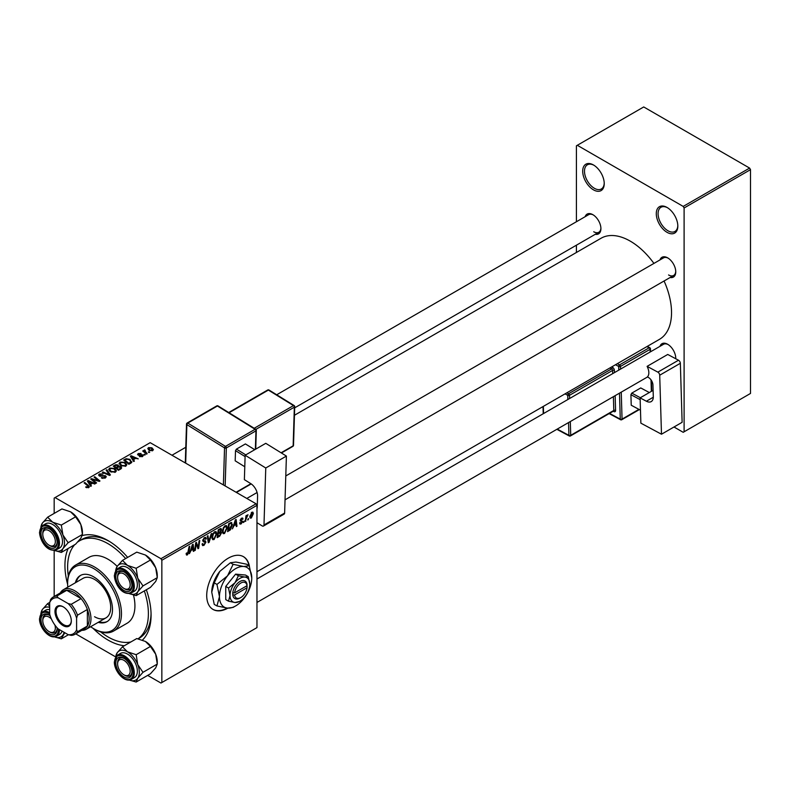 <?xml version="1.0" encoding="UTF-8"?>
<svg xmlns="http://www.w3.org/2000/svg" width="790" height="790" viewBox="0 0 790 790"><rect width="100%" height="100%" fill="white"/><g stroke="black" fill="none" stroke-linecap="round" stroke-linejoin="round"><path stroke-width="1.19" d="M593.468 189.847A15.227 8.789 60 0 1 582.694 171.193A15.227 8.789 60 0 1 593.468 164.972L593.468 164.972A15.227 8.789 60 0 1 604.231 183.626A15.227 8.789 60 0 1 593.468 189.847M593.922 165.248A13.963 8.058 -120 0 0 587.385 164.804A13.963 8.058 -120 0 0 585.242 175.992A13.963 8.058 -120 0 0 594.366 188.287A13.963 8.058 -120 0 0 601.348 188.978A13.963 8.058 -120 0 0 604.222 183.092M667.046 232.329A15.227 8.789 60 0 1 656.283 213.675A15.227 8.789 60 0 1 667.046 207.454L667.046 207.454A15.227 8.789 60 0 1 677.82 226.108A15.227 8.789 60 0 1 667.046 232.329M667.511 207.731A13.963 8.058 -120 0 0 660.963 207.286A13.963 8.058 -120 0 0 658.83 218.475A13.963 8.058 -120 0 0 667.945 230.769A13.963 8.058 -120 0 0 674.927 231.46A13.963 8.058 -120 0 0 677.81 225.575M249.413 566.193A30.454 17.587 120 0 0 243.478 556.683A30.454 17.587 120 0 0 228.251 558.194A30.454 17.587 120 0 0 208.353 585.035A30.454 17.587 120 0 0 213.024 609.436A30.454 17.587 120 0 0 227.866 608.152M248.978 565.61A30.454 17.587 120 0 0 243.3 556.585M659.986 259.91A11.425 6.596 60 0 1 667.678 257.866L667.678 257.866A11.425 6.596 60 0 1 675.756 271.859A11.425 6.596 60 0 1 670.137 277.497M668.143 258.152A10.152 5.866 -120 0 0 663.501 257.886L285.782 475.955M585.143 216.707A11.425 6.596 60 0 1 592.836 214.663L592.836 214.663A11.425 6.596 60 0 1 600.913 228.646A11.425 6.596 60 0 1 595.295 234.284M593.3 214.939A10.152 5.866 -120 0 0 588.659 214.673L276.707 394.773M659.986 346.326A11.425 6.596 60 0 1 667.678 344.282L667.678 344.282A11.425 6.596 60 0 1 675.756 358.265A11.425 6.596 60 0 1 675.746 358.749M668.143 344.568A10.152 5.866 -120 0 0 663.501 344.302L256.967 579.001M124.287 645.756A60.909 35.165 60 0 1 108.013 640.048A60.909 35.165 60 0 1 93.003 628.267M67.634 584.333A60.909 35.165 60 0 1 68.138 548.487M82.259 535.581A60.909 35.165 60 0 1 108.013 540.577L108.013 540.577A60.909 35.165 60 0 1 127.654 557.394M109.376 541.397A57.107 32.973 -120 0 0 82.15 539.303L79.454 540.854A57.107 32.973 -120 0 0 77.726 541.98M256.967 571.723L659.443 339.354A58.371 33.703 -120 0 0 664.074 280.993M653.923 263.406A58.371 33.703 -120 0 0 630.262 241.138A58.371 33.703 -120 0 0 601.072 238.244L294.453 415.264M256.069 503.793L256.967 505.353L161.851 560.268L160.953 558.708L256.069 503.793L150.189 442.667L54.174 498.095L54.174 513.411M54.174 550.423L54.174 596.49M161.851 560.268L161.851 682.53L160.953 683.044L147.691 675.391M150.436 646.457L155.689 654.209A16.748 9.668 60 0 1 157.269 661.961L157.269 664.074L142.99 672.32L137.737 664.568L136.156 654.703L150.436 646.457L145.429 641.45L136.759 638.557L122.48 646.803L117.226 652.728L115.636 656.885L75.741 633.856M233.889 526.021L232.408 528.856L235.331 519.919L236.121 519.455L236.98 526.209L236.328 526.594L236.121 524.728L233.425 525.755M220.696 528.48L221.565 529.626L220.696 531.897L221.486 532.904L219.679 536.203L217.161 537.654L218.218 529.794L221.161 528.55M220.232 531.63L221.121 531.966M186.164 554.165L187.447 554.906L186.213 553.356L186.875 552.882L187.487 554.037L189.096 546.601L189.758 546.226L188.978 551.993L187.447 554.906L186.509 555.054M186.331 553.267L187.487 554.037M195.979 545.465L195.308 550.274L194.646 550.66L195.713 542.779L196.404 542.384L198.201 547.5L199.08 540.844L199.742 540.459L198.675 548.329L197.984 548.724L196.177 543.629L195.979 545.465L195.397 545.13M202.072 544.043L204.057 544.468L205.331 542.523L203.455 541.733L202.724 540.567L204.482 537.635L205.775 537.437L206.309 538.671L205.657 539.284L204.452 538.494L203.376 540.153L205.983 542.068L204.008 545.337L202.586 545.594L202.062 544.014L202.724 543.54L203.02 544.646L202.072 544.103M205.163 541.98L202.744 540.943M205.657 539.116L203.81 538.118M202.813 539.827L203.613 540.656M204.738 540.765L205.548 540.893M211.848 533.467L209.113 542.305L208.274 542.789L207.316 536.084L207.977 535.709L208.797 541.446L211.147 533.872L211.848 533.467M216.835 533.724L214.09 539.521L212.747 539.679L211.937 537.625L212.796 533.921L214.663 531.749L216.065 531.611L216.835 533.724L216.114 533.309M256.967 505.353L256.967 627.615L161.851 682.53M253.383 513.579L251.339 518.013L250.292 518.131L249.788 516.808L251.852 512.256L252.869 512.147L253.383 513.579L252.593 513.125M190.894 550.837L189.422 553.671L192.335 544.735L193.135 544.27L193.994 551.035L193.343 551.41L193.125 549.554L190.43 550.571M227.273 527.7L224.538 533.497L223.185 533.645L222.375 531.601L223.244 527.898L225.101 525.725L226.513 525.587L227.273 527.7L226.552 527.286M231.026 522.486L232.408 524.57L230.473 529.804L227.599 531.63L228.666 523.76L231.747 522.565M241.148 523.898L240.002 524.086L239.587 522.921L240.249 522.447L241.177 523.227L242.036 521.913L240.16 520.511L241.533 518.22L242.649 518.033L243.014 518.961L242.362 519.435L241.503 518.892L240.812 520.018L242.688 521.479L241.148 523.898L239.587 523M240.249 522.447L241.177 523.227M242.362 519.435L241.009 518.605M240.219 520.018L241.414 520.561M244.15 521.035L243.34 522.536L244.15 521.035M248.554 518.497L247.754 519.998L248.554 518.497M246.213 518.773L245.226 521.449L245.996 515.732L246.658 515.347L246.49 516.542L247.991 514.675L246.213 518.773L245.631 518.438M144.787 450.586L147.177 453.727L146.515 454.102L142.723 451.021L143.385 450.636L144.165 451.278L144.807 449.915L145.261 450.478L144.55 450.991L144.55 452.502M144.165 452.186L144.195 450.073L144.195 452.216M145.291 454.813L143.879 454.596L145.291 454.813M130.755 463.207L128.889 464.283L123.674 460.037L126.124 458.723L129.994 459.355L131.614 462.535L130.755 463.207M131.91 461.765L131.614 462.535M119.122 463.671L120.031 462.051L124.998 462.407L126.835 464.727L125.906 466.1L121.038 465.774L119.093 463.394M108.674 469.704L109.593 468.075L114.56 468.44L116.397 470.761L115.468 472.124L110.6 471.798L108.655 469.428M105.386 477.95L101.317 477.841L104.695 477.496L104.922 476.153L99.313 475.935L98.582 474.978L99.412 473.961L103.065 473.951L100.123 474.395L99.935 475.531L105.514 475.738L106.285 476.785L105.386 477.95M105.327 477.98L104.922 476.153M100.123 474.395L99.935 476.192M88.124 487.786L87.799 485.89L84.105 482.878L84.767 482.502L88.599 485.603L88.816 487.509L85.636 487.084L88.431 486.65L88.431 487.697M89.398 486.739L88.816 487.509M160.953 558.708L55.063 497.582M91.423 485.919L90.712 486.324L87.344 481.011L88.144 480.547L95.284 483.678L94.632 484.063L92.707 483.194L90.475 484.477L91.423 485.919M96.597 482.927L95.936 483.302L90.731 479.056L91.413 478.661L98.543 480.705L94.089 477.121L94.751 476.735L99.975 480.982L99.283 481.377L92.153 479.352L96.597 482.927M110.403 474.958L109.573 475.432L102.325 472.361L102.986 471.986L109.198 474.622L106.166 470.149L106.867 469.744L110.403 474.958M120.969 468.855L118.451 470.307L113.237 466.07L115.814 464.698L118.105 465.024L118.767 466.406L120.821 466.683L121.68 467.878L120.969 468.855M118.895 466.001L118.767 466.9M134.409 461.093L133.698 461.498L130.34 456.195L131.14 455.731L138.28 458.862L135.702 458.368L133.471 459.662L134.409 461.093M138.102 455.089L138.171 453.549L141.045 453.49L138.714 453.894L139.089 454.833L142.743 454.852L142.526 456.502L139.415 456.511L141.983 456.156L142.141 455.257L138.102 455.089L137.549 454.349M141.983 456.758L142.141 455.257M138.714 453.894L138.655 455.317M142.743 456.363L142.743 454.852L143.267 455.593M149.695 452.265L148.283 452.048L149.695 452.265M152.717 450.616L149.34 450.468L147.769 448.582L148.5 447.594L151.927 447.812L153.408 449.609L152.717 450.616M749.601 168.082L750.5 169.643L684.101 207.977L683.202 206.417L749.601 168.082L643.722 106.956L576.414 145.804L576.414 221.743M576.414 245.186L576.414 252.474M684.101 207.977L684.101 431.784L683.202 432.308L674.008 426.995M684.101 431.784L750.5 393.45L750.5 169.643M683.202 206.417L577.312 145.291M668.577 274.959A10.152 5.866 -120 0 0 673.653 275.463A10.152 5.866 -120 0 0 675.736 271.316M593.734 231.756A10.152 5.866 -120 0 0 598.81 232.26A10.152 5.866 -120 0 0 600.904 228.103M675.628 358.69A10.152 5.866 -120 0 0 675.736 357.732M146.338 589.755A60.909 35.165 60 0 1 151.078 615.183A60.909 35.165 60 0 1 142.447 640.068M138.161 638.843L139.257 638.211A57.107 32.973 -120 0 0 151.058 613.593M212.846 609.327A30.454 17.587 120 0 0 227.224 608.093M88.144 482.275L88.144 480.547M90.475 485.949L90.475 484.477M89.102 482.275L90.099 483.845L91.887 482.818L88.342 481.228L89.102 483.786M90.099 485.356L90.099 483.845M88.342 482.581L88.342 481.228M91.887 483.668L91.887 482.818M86.209 487.489L86.209 486.66M86.693 487.707L86.693 487.015M84.767 483.421L84.767 482.502M88.599 487.628L88.599 485.603M91.413 479.619L91.413 478.661M94.751 477.664L94.751 476.735M92.153 480.221L92.153 479.352M101.89 478.128L101.89 477.417M102.088 478.217L102.088 477.535M102.986 478.454L102.986 477.861M104.695 478.266L104.695 477.496M99.412 475.985L99.412 473.961M100.735 476.321L100.735 475.718M105.514 477.871L105.514 475.738M102.986 472.647L102.986 471.986M109.198 475.274L109.198 474.622M106.867 471.205L106.867 469.744M109.593 471.107L109.593 468.075M114.56 469.28L114.56 468.44M109.672 469.685L111.281 471.442L114.787 471.67L115.409 470.712L113.839 468.776L110.304 468.51L109.672 471.176L109.672 469.685M111.281 472.134L111.281 471.442M114.787 472.42L114.787 471.67M115.814 465.429L115.814 464.698M118.105 467.216L118.105 465.024M120.821 468.944L120.821 466.683M114.501 466.179L116.13 467.502L117.996 466.13L117.473 465.409L115.626 465.537L114.501 466.179L114.501 467.097M116.13 468.421L116.13 467.502M117.996 466.1L117.996 467.275L117.473 465.409M116.742 467.996L118.5 469.428L120.337 468.332L120.149 467.048L118.125 467.196L116.742 467.996L116.742 468.914M118.5 470.277L118.5 469.428M120.337 469.221L120.149 467.048M120.031 465.073L120.031 462.051M124.998 463.246L124.998 462.407M120.1 465.132L120.1 463.463L121.719 465.409L125.225 465.646L125.857 464.678L124.277 462.743L120.752 462.486L120.12 465.142M121.719 466.11L121.719 465.409M125.225 466.386L125.225 465.646M131.14 457.45L131.14 455.731M133.471 461.133L133.471 459.662M132.098 457.45L133.095 459.029L134.873 458.003L131.338 456.413L132.098 458.97M133.095 460.54L133.095 459.029M131.338 457.766L131.338 456.413M134.873 458.852L134.873 458.003M126.124 459.484L126.124 458.723M129.994 460.175L129.994 459.355M124.948 460.155L128.948 463.404L130.923 461.637L129.303 459.711L126.825 459.188L124.948 460.155L124.948 461.074M128.948 464.253L128.948 463.404M129.787 463.769L129.787 462.92M139.909 456.738L139.909 456.037M138.171 455.129L138.171 453.549M139.089 455.376L139.089 454.833M141.588 455.099L141.588 454.556M144.54 455.119L144.54 454.211M148.945 452.571L148.945 451.663M143.385 451.554L143.385 450.636M144.807 450.577L144.807 449.915M148.5 449.865L148.5 447.594M151.927 448.671L151.927 447.812M152.154 450.863L151.275 448.187L149.043 447.94L148.629 449.984M149.043 447.94L149.922 450.043L152.154 450.29L152.529 449.698L152.529 450.715M149.922 450.744L149.922 450.043M249.798 517.124L251.339 518.013M251.585 512.433L252.375 512.888L250.44 516.354L251.348 517.351L252.721 513.954L251.329 512.641M249.838 516.008L250.44 516.354M249.788 516.828L251.348 517.351M211.987 538.306L214.09 539.521M213.31 534.188L212.589 537.289L213.152 538.731L214.139 538.642L216.184 534.02L214.643 532.608L213.31 534.188L212.816 533.892M211.967 536.924L212.589 537.289M214.001 532.243L215.621 532.529L214.475 531.868M208.125 541.733L209.113 542.305M208.017 541.002L208.797 541.446M202.072 544.221L204.008 545.337M204.492 537.625L206.309 538.671M204.353 537.704L206.309 538.839M202.744 540.202L205.983 542.068M194.735 549.949L195.308 550.274M197.332 546.996L198.201 547.5M197.599 547.707L198.675 548.329M195.644 543.313L196.177 543.629M188.415 551.657L188.978 551.993M193.244 550.6L193.994 551.035M192.395 549.129L193.125 549.554M192.128 547.134L191.259 549.791L193.036 548.754L192.642 545.347L192.128 547.134L191.644 546.858M218.939 535.778L219.679 536.203M220.045 528.747L221.565 529.626M219.827 531.956L221.486 532.904M218.761 530.327L218.425 532.776L220.548 531.255L220.914 530.031L218.188 530.001M217.862 532.45L218.425 532.776M219.146 529.261L220.914 530.031M218.297 533.704L217.941 536.361L219.808 535.245L220.825 533.26L217.734 533.378M217.378 536.025L217.941 536.361M218.948 532.48L220.825 533.26M222.425 532.272L224.538 533.497M223.758 528.155L223.027 531.255L223.59 532.697L224.587 532.618L226.621 527.996L226.068 526.495L223.254 527.868M222.405 530.9L223.027 531.255M224.439 526.209L225.081 526.584M236.24 525.775L236.98 526.209M235.381 524.313L236.121 524.728M235.114 522.308L234.245 524.965L236.022 523.938L235.637 520.531L235.114 522.308L234.63 522.032M228.725 530.13L229.456 530.554M231.697 524.155L232.408 524.57M229.841 529.438L230.473 529.804M229.199 524.303L228.389 530.327L231.756 524.896L230.966 523.395L228.636 523.977M227.816 530.001L228.389 530.327M230.127 522.911L231.312 523.464L230.246 522.852M241.631 518.161L243.014 518.961M240.298 519.721L240.812 520.018M240.209 520.047L242.688 521.479M243.429 521.835L244.001 522.16M247.833 519.297L248.406 519.623M245.315 520.748L245.888 521.074M245.927 516.216L246.49 516.542M247.063 515.268L247.734 515.653M98.207 622.342A26.653 15.385 -120 0 0 106.976 621.681A26.653 15.385 -120 0 0 111.064 600.331A26.653 15.385 -120 0 0 93.655 576.838A26.653 15.385 -120 0 0 80.323 575.525A26.653 15.385 -120 0 0 75.366 582.783M80.787 575.278A26.653 15.385 -120 0 0 76.265 582.26M90.643 626.717A36.804 21.251 -120 0 0 93.655 628.652A36.804 21.251 -120 0 0 119.675 613.623A36.804 21.251 -120 0 0 93.655 568.553A36.804 21.251 -120 0 0 67.634 583.573A36.804 21.251 -120 0 0 67.802 587.148M94.553 629.166L93.655 628.652L94.553 629.166A38.068 21.982 60 0 0 113.582 631.052L127.042 623.28A38.068 21.982 -120 0 0 133.5 595.048M67.634 583.573L67.634 582.546A38.068 21.982 60 0 1 75.514 565.117A38.068 21.982 60 0 1 94.553 567.003A38.068 21.982 60 0 1 119.418 600.548A38.068 21.982 60 0 1 113.582 631.052M117.177 566.381A38.068 21.982 -120 0 0 108.013 559.231A38.068 21.982 -120 0 0 88.974 557.345L75.514 565.117M100.597 631.862A57.107 32.973 -120 0 0 108.013 636.938A57.107 32.973 -120 0 0 130.903 641.944M138.043 638.824A57.107 32.973 -120 0 0 144.333 590.91M125.65 558.56A57.107 32.973 -120 0 0 108.013 543.688A57.107 32.973 -120 0 0 79.454 540.854M60.267 592.964A22.841 13.193 60 0 1 63.388 589.696L83.128 578.3A22.841 13.193 60 0 1 94.553 579.435A22.841 13.193 60 0 1 109.474 599.561A22.841 13.193 60 0 1 105.969 617.869A22.841 13.193 60 0 1 94.553 616.733M74.744 544.675A57.107 32.973 -120 0 0 68.315 575.959M99.106 621.829A26.653 15.385 -120 0 0 107.42 621.404M124.79 675.332L123.892 674.808A8.888 5.125 -120 0 0 130.172 671.184A8.888 5.125 -120 0 0 123.892 660.302A8.888 5.125 -120 0 0 117.611 663.936A8.888 5.125 -120 0 0 123.892 674.808L124.79 675.332A10.152 5.866 60 0 0 129.866 675.835A10.152 5.866 -120 0 0 131.96 671.678A10.152 5.866 60 0 1 129.866 675.835A10.152 5.866 -120 0 1 124.326 675.045M117.611 662.899A10.152 5.866 60 0 1 119.715 658.248A10.152 5.866 60 0 1 124.356 658.514A10.152 5.866 -120 0 0 119.715 658.248A10.152 5.866 -120 0 0 117.611 662.899L117.611 663.936M115.775 570.281A16.748 9.668 60 0 1 117.226 566.312A16.748 9.668 60 0 1 127.486 565.393A16.748 9.668 -120 0 1 137.737 578.152A16.748 9.668 60 0 1 139.326 585.904A16.748 9.668 60 0 1 137.737 591.829L142.99 585.904L137.737 578.152L136.156 568.287L127.486 565.393L122.48 560.387L117.226 566.312L115.636 570.469M131.969 585.805A11.425 6.596 60 0 1 123.892 590.466A11.425 6.596 60 0 1 115.814 576.483A11.425 6.596 60 0 1 123.892 571.822A11.425 6.596 60 0 1 131.969 585.805M124.326 588.629A10.152 5.866 -120 0 0 129.866 589.419A10.152 5.866 -120 0 0 131.96 585.262A10.152 5.866 60 0 1 129.866 589.419A10.152 5.866 60 0 1 124.79 588.915L123.892 588.392A8.888 5.125 -120 0 0 130.172 584.768A8.888 5.125 -120 0 0 123.892 573.886A8.888 5.125 -120 0 0 117.611 577.52A8.888 5.125 -120 0 0 123.892 588.392L124.79 588.915M137.351 584.768A13.963 8.058 -120 0 0 131.258 570.726A13.963 8.058 -120 0 0 120.505 566.983L117.453 568.741A13.963 8.058 60 0 1 128.207 572.483A13.963 8.058 60 0 1 134.3 586.526A13.963 8.058 60 0 1 131.407 592.925L134.458 591.157A13.963 8.058 -120 0 0 137.351 584.768M122.48 560.387L136.759 552.141L145.429 555.034L150.436 560.041L155.689 567.793L157.269 577.658L142.99 585.904M150.436 560.041L136.156 568.287M145.429 555.034A16.748 9.668 60 0 1 155.689 567.793A16.748 9.668 60 0 1 157.269 575.545L157.269 577.658L155.689 581.47L150.436 587.385L136.156 595.64L137.737 591.829A16.748 9.668 60 0 1 129.244 593.606M129.204 593.616L136.156 595.64M124.356 572.098A10.152 5.866 -120 0 0 119.715 571.832A10.152 5.866 -120 0 0 117.611 576.483A10.152 5.866 60 0 1 119.715 571.832A10.152 5.866 60 0 1 124.356 572.098M145.429 641.45A16.748 9.668 60 0 1 155.689 654.209L157.269 664.074L155.689 667.886L150.436 673.801L136.156 682.047L137.737 678.245L142.99 672.32M115.814 662.899A11.425 6.596 60 0 1 123.892 658.228A11.425 6.596 60 0 1 131.969 672.221A11.425 6.596 60 0 1 123.892 676.882A11.425 6.596 60 0 1 115.814 662.899M131.407 679.341L134.458 677.573A13.963 8.058 -120 0 0 137.351 671.184A13.963 8.058 -120 0 0 131.258 657.132A13.963 8.058 -120 0 0 120.505 653.399L117.453 655.157A13.963 8.058 60 0 1 128.207 658.899A13.963 8.058 60 0 1 134.3 672.942A13.963 8.058 60 0 1 131.407 679.341C124.573 683.291 114.106 671.026 114.333 661.862L117.453 655.157M136.156 654.703L127.486 651.809L122.48 646.803M129.204 680.032L136.156 682.047M115.775 656.697A16.748 9.668 60 0 1 117.226 652.728A16.748 9.668 60 0 1 127.486 651.809A16.748 9.668 60 0 1 137.737 664.568A16.748 9.668 60 0 1 137.737 678.245A16.748 9.668 60 0 1 129.244 680.022M51.399 618.975A8.888 5.125 -120 0 0 49.059 617.099A8.888 5.125 -120 0 0 42.779 620.723A8.888 5.125 -120 0 0 49.059 631.605A8.888 5.125 -120 0 0 54.885 625.009M49.948 632.119L49.059 631.605L49.948 632.119A10.152 5.866 60 0 0 55.033 632.622A10.152 5.866 -120 0 0 57.117 628.475A10.152 5.866 60 0 1 55.033 632.622L55.033 632.622A10.152 5.866 -120 0 1 49.493 631.832M42.779 619.686A10.152 5.866 60 0 1 44.872 615.045A10.152 5.866 60 0 1 49.513 615.311A10.152 5.866 -120 0 0 44.872 615.045A10.152 5.866 -120 0 0 42.779 619.686L42.779 620.723M49.948 545.702L49.059 545.189A8.888 5.125 -120 0 0 55.34 541.565A8.888 5.125 -120 0 0 49.059 530.683A8.888 5.125 -120 0 0 42.779 534.307A8.888 5.125 -120 0 0 49.059 545.189L49.948 545.702A10.152 5.866 60 0 0 55.033 546.206A10.152 5.866 -120 0 0 57.117 542.058A10.152 5.866 60 0 1 55.033 546.206A10.152 5.866 -120 0 1 49.493 545.426M42.779 533.27A10.152 5.866 60 0 1 44.872 528.629A10.152 5.866 60 0 1 49.513 528.895A10.152 5.866 -120 0 0 44.872 528.629A10.152 5.866 -120 0 0 42.779 533.27L42.779 534.307M40.932 527.068A16.748 9.668 60 0 1 42.384 523.108A16.748 9.668 60 0 1 52.644 522.19A16.748 9.668 -120 0 1 62.904 534.949A16.748 9.668 60 0 1 64.484 542.7A16.748 9.668 60 0 1 62.904 548.625L68.147 542.7L62.904 534.949L61.314 525.074L52.644 522.19L47.637 517.183L42.384 523.108L40.803 527.256M57.127 542.602A11.425 6.596 60 0 1 49.059 547.263A11.425 6.596 60 0 1 40.981 533.27A11.425 6.596 60 0 1 49.059 528.609A11.425 6.596 60 0 1 57.127 542.602M62.519 541.565A13.963 8.058 -120 0 0 56.426 527.513A13.963 8.058 -120 0 0 45.662 523.77L42.611 525.538A13.963 8.058 60 0 1 53.374 529.27A13.963 8.058 60 0 1 59.467 543.323A13.963 8.058 60 0 1 56.574 549.712L59.625 547.954A13.963 8.058 -120 0 0 62.519 541.565M47.637 517.183L61.926 508.938L70.587 511.831L75.593 516.828L80.847 524.59L82.437 534.455L68.147 542.7M75.593 516.828L61.314 525.074M70.587 511.831A16.748 9.668 60 0 1 80.847 524.59A16.748 9.668 60 0 1 82.437 532.342L82.437 534.455L80.847 538.257L75.593 544.182L61.314 552.427L62.904 548.625A16.748 9.668 60 0 1 54.401 550.403M54.362 550.403L61.314 552.427M40.803 613.672L42.384 609.515A16.748 9.668 60 0 1 49.681 607.332M57.058 627.714A11.425 6.596 60 0 1 57.127 629.018A11.425 6.596 60 0 1 49.059 633.679A11.425 6.596 60 0 1 40.981 619.686A11.425 6.596 60 0 1 49.059 615.025A11.425 6.596 60 0 1 50.135 615.736M59.467 629.63A13.963 8.058 60 0 1 59.467 629.739A13.963 8.058 60 0 1 56.574 636.128L59.625 634.37A13.963 8.058 -120 0 0 62.064 631.131M49.76 602.375L47.637 603.6L42.384 609.515A16.748 9.668 60 0 0 40.932 613.484M49.681 606.325L47.637 603.6M68.444 634.726L61.314 638.843L64.77 632.701M54.362 636.819L61.314 638.843M49.681 609.692A13.963 8.058 -120 0 0 45.662 610.186L42.611 611.954A13.963 8.058 60 0 1 49.681 612.694M64.109 632.316A16.748 9.668 60 0 1 62.904 635.042A16.748 9.668 60 0 1 54.401 636.819M54.974 611.5A11.544 6.666 60 0 1 63.141 606.789A11.544 6.666 60 0 1 71.307 620.93A11.544 6.666 60 0 1 63.141 625.64A11.544 6.666 60 0 1 54.974 611.5M63.417 606.947A10.784 6.231 -120 0 0 58.292 606.562A10.784 6.231 -120 0 0 56.05 611.5A10.784 6.231 -120 0 0 60.761 622.362A10.784 6.231 -120 0 0 69.076 625.245A10.784 6.231 -120 0 0 71.307 620.614M63.388 589.696A22.841 13.193 60 0 1 80.995 595.818A22.841 13.193 60 0 1 90.959 618.807A22.841 13.193 60 0 1 86.228 629.265A22.841 13.193 60 0 1 81.844 630.331M76.6 629.758L77.499 631.763A21.577 12.452 60 0 1 74.823 634.38L84.698 628.682A21.577 12.452 -120 0 0 87.374 626.055A21.577 12.452 -120 0 0 89.161 618.807A21.577 12.452 -120 0 0 87.374 609.485A21.577 12.452 -120 0 0 81.094 598.603L66.735 590.308A21.577 12.452 -120 0 0 63.121 591.315L53.256 597.013A21.577 12.452 60 0 1 56.86 596.015L58.144 597.793A20.303 11.722 -120 0 0 49.681 602.671L49.681 614.215A20.303 11.722 -120 0 0 58.144 628.87L68.138 634.646A20.303 11.722 -120 0 0 76.6 629.758L76.6 618.215A20.303 11.722 -120 0 0 68.138 603.56L58.144 597.793M68.138 603.56L71.219 604.301L81.094 598.603A21.577 12.452 -120 0 0 66.735 590.308L56.86 596.015M77.499 631.763L87.374 626.055L87.374 609.485L77.499 615.183L76.6 618.215M49.681 602.671L50.58 599.64A21.577 12.452 60 0 1 53.256 597.013M74.823 634.38A21.577 12.452 60 0 1 71.219 635.387L68.138 634.646M71.219 604.301A21.577 12.452 60 0 1 77.499 615.183M653.113 390.359L640.107 397.864L640.868 423.154L661.487 434.224L682.125 422.304L680.348 363.291L659.709 375.211L661.487 434.224M640.107 397.864L646.378 401.231L653.3 397.242M659.709 375.211A2.538 1.462 -120 0 0 657.853 372.139L647.099 366.363A10.152 5.866 60 0 1 647.415 376.909L648.313 377.383A6.35 3.664 60 0 1 652.955 385.066L653.3 396.649A10.152 5.866 60 0 1 651.207 401.597A10.152 5.866 60 0 1 646.378 401.231M657.853 372.139L678.492 360.22L667.738 354.453L647.099 366.363M678.492 360.22A2.538 1.462 60 0 1 680.348 363.291M631.23 405.231L640.473 410.198L631.23 405.231L630.914 394.694L631.773 393.124L640.749 387.939L649.321 392.541M640.157 399.651L630.914 394.694M631.773 393.124L640.354 397.726M245.137 455.247L265.776 443.328L286.405 456.077L265.766 467.996L245.137 455.247L244.377 479.658L250.657 483.539A10.152 5.866 60 0 1 257.579 496.11L257.224 507.299A6.35 3.664 60 0 1 256.967 508.721M256.967 522.694L262.132 525.883A2.538 1.462 -120 0 0 263.465 526.051A2.538 1.462 -120 0 0 263.988 524.955L284.627 513.046L286.405 456.077M284.627 513.046A2.538 1.462 60 0 1 284.104 514.132L263.465 526.051M263.988 524.955L265.766 467.996M244.781 466.752L235.183 460.817L235.509 450.646L236.437 449.115L245.404 443.931L254.775 449.688M245.097 456.581L235.509 450.646M236.437 449.115L245.769 454.882M254.745 449.698L245.404 443.931M247.033 585.686L234.6 592.865L232.744 592.905L232.793 594.939A10.152 5.866 120 0 0 239.913 598.079L240.812 597.566A8.888 5.125 120 0 0 247.033 587.76L247.033 585.686A8.888 5.125 120 0 0 240.812 583.06A8.888 5.125 120 0 0 234.6 592.865M247.043 584.649A10.152 5.866 120 0 0 239.913 581.509A10.152 5.866 120 0 0 232.793 592.875L232.744 592.905M249.788 584.096A13.963 8.058 120 0 0 244.851 577.075A13.963 8.058 120 0 0 234.986 582.773A13.963 8.058 120 0 0 230.048 595.492A13.963 8.058 120 0 0 234.986 602.513A13.963 8.058 120 0 0 244.851 596.815A13.963 8.058 120 0 0 249.788 584.096L248.258 576.631L244.851 577.075L238.392 575.752L234.986 582.773L228.517 588.027L230.048 595.492L228.517 601.19L234.986 602.513L239.34 601.506M228.517 601.19L225.743 599.59L225.743 586.427L235.608 574.142L245.483 575.031L248.258 576.631M238.392 575.752L235.608 574.142M228.517 588.027L225.743 586.427M233.109 564.327L227.53 575.821A22.841 13.193 120 0 0 219.462 596.638A22.841 13.193 120 0 0 227.53 608.122A22.841 13.193 120 0 0 243.685 598.8A22.841 13.193 120 0 0 251.763 577.984A22.841 13.193 120 0 0 243.685 566.489A22.841 13.193 120 0 0 227.53 575.821L216.964 584.422L214.238 582.852L219.817 571.368L230.394 562.757L235.973 562.036L246.549 564.198L249.265 565.768L243.685 566.489L233.109 564.327L230.394 562.757M216.964 584.422L219.462 596.638L216.964 605.96L227.53 608.122L233.109 607.401L234.669 606.473M216.964 605.96L214.238 604.389L211.74 592.174L214.238 582.852M251.763 577.984L249.265 565.768M219.817 571.368A22.841 13.193 120 0 0 211.74 592.174M232.793 594.939L234.6 594.939L247.033 587.76M234.6 594.939A8.888 5.125 120 0 0 240.812 597.566M246.203 586.17L247.092 586.684M94.642 480.123L94.642 479.54M96.982 480.755L96.982 480.182M93.437 481.268L93.437 480.33M102.512 476.133L102.512 475.442M107.331 474.484L107.331 473.793M114.836 465.991L114.836 465.142M117.197 467.739L117.197 466.89M119.725 469.576L119.725 468.727M125.235 459.987L125.235 459.138M140.037 455.307L140.037 454.754M145.686 453.43L145.686 452.473M207.76 539.205L208.58 539.679M196.295 544.063L197.263 544.626M196.819 545.673L197.865 546.275M229.416 523.326L230.147 523.75M240.18 520.768L241.276 521.4M133.224 586.526A13.193 7.623 -120 0 0 123.892 570.37A13.193 7.623 -120 0 0 114.56 575.752A13.193 7.623 -120 0 0 123.892 591.917A13.193 7.623 -120 0 0 133.224 586.526M114.56 662.168A13.193 7.623 -120 0 0 123.892 678.333A13.193 7.623 -120 0 0 133.224 672.942A13.193 7.623 -120 0 0 123.892 656.786A13.193 7.623 -120 0 0 114.56 662.168M58.391 543.323A13.193 7.623 -120 0 0 49.059 527.157A13.193 7.623 -120 0 0 39.727 532.549A13.193 7.623 -120 0 0 49.059 548.714A13.193 7.623 -120 0 0 58.391 543.323M49.681 613.958A13.193 7.623 -120 0 0 39.727 618.965A13.193 7.623 -120 0 0 49.059 635.13A13.193 7.623 -120 0 0 58.391 629.739A13.193 7.623 -120 0 0 58.371 628.998M618.787 370.105L618.679 366.451L615.479 364.733M609.524 413.377L620.269 419.144L619.488 393.153M614.452 372.613L614.383 370.372A2.538 1.462 -120 0 0 612.527 367.301A1.274 0.76 -61.8 0 1 611.667 368.871L609.929 367.943M615.143 395.662L615.588 410.415A1.274 0.711 -1.7 0 0 613.8 410.445L613.386 396.679M613.257 411.235L613.86 411.56A2.538 1.462 -120 0 0 615.588 410.415M611.756 366.886L612.527 367.301M617.306 363.676L619.548 364.881L649.163 347.778L646.921 346.583M621.246 392.136L622.056 419.105L638.893 409.388M651.355 391.376L651.009 379.852M650.17 351.994L650.091 349.318L620.476 366.412L620.555 369.088M570.311 421.544L570.726 435.32L613.8 410.445A1.274 0.731 60 0 1 613.534 411.067L570.459 435.932A1.274 0.731 60 0 0 570.726 435.32A1.274 0.711 178.3 0 1 568.928 435.349L568.543 422.561M612.694 373.631L612.596 370.401L569.521 395.276L569.62 398.496M566.855 392.808L568.593 393.736L611.667 368.871A1.274 0.731 60 0 1 612.596 370.401A1.274 0.711 -1.7 0 1 614.383 370.372M567.852 399.513L567.724 395.306L565.028 393.864M543.352 406.376L543.569 413.535M557.246 429.089L568.928 435.349A1.274 0.76 118.2 0 0 569.225 435.952L556.851 429.316M568.593 393.736A1.274 0.76 118.2 0 0 567.724 395.306A1.274 0.711 178.3 0 0 569.521 395.276A1.274 0.731 60 0 0 568.593 393.736M613.86 411.56A1.274 0.76 118.2 0 0 613.623 410.998M619.548 364.881A1.274 0.76 118.2 0 0 618.679 366.451A1.274 0.711 -1.7 0 0 620.476 366.412A1.274 0.731 60 0 0 619.548 364.881M621.799 419.717A1.274 0.731 60 0 0 622.056 419.105A1.274 0.711 178.3 0 1 620.269 419.144A1.274 0.76 118.2 0 0 620.565 419.737A1.274 1.274 0 0 0 621.799 419.717L639.317 409.605M649.163 347.778A1.274 0.731 60 0 1 650.091 349.318A1.274 0.711 178.3 0 0 650.456 348.795A1.274 1.274 0 0 0 649.795 347.719A1.274 0.76 118.2 0 0 649.163 347.778M650.545 351.777L650.456 348.795A1.274 0.711 178.3 0 0 650.091 348.321A1.274 0.76 118.2 0 0 649.795 347.719L647.287 346.375M223.392 484.922L224.538 447.91L186.875 424.625L185.68 463.157M255.368 449.342L255.95 430.856L226.335 447.95A1.274 0.731 -120 0 0 225.476 446.38L255.081 429.286L217.418 406.001L187.803 423.094L225.476 446.38A1.274 0.711 121.7 0 0 224.538 447.91A1.274 0.76 -178.2 0 0 226.335 447.95L225.15 485.949M236.092 492.259L250.914 483.707M254.202 428.279L293.485 405.596L268.373 390.082L229.09 412.755M281.082 452.788L293.139 445.827L294.344 407.176L255.911 429.365M293.515 445.313A1.274 1.274 0 0 1 292.883 446.37A1.274 0.731 -120 0 0 293.139 445.827A1.274 0.76 1.8 0 0 293.515 445.313L294.719 406.653A1.274 1.274 0 0 0 294.117 405.537A1.274 0.711 121.7 0 0 293.485 405.596A1.274 0.731 -120 0 1 294.344 407.176A1.274 0.76 1.8 0 0 294.719 406.653M294.344 406.1A1.274 0.711 121.7 0 0 294.117 405.537L269.005 390.013A1.274 1.274 0 0 0 267.711 389.993L228.705 412.518M267.711 389.993A1.274 0.731 -120 0 1 268.373 390.082A1.274 0.711 -58.3 0 1 269.005 390.013M218.05 405.932A1.274 0.711 121.7 0 0 217.418 406.001A1.274 0.731 -120 0 0 216.756 405.912A1.274 1.274 0 0 1 218.05 405.932L255.723 429.217A1.274 0.711 121.7 0 0 255.081 429.286A1.274 0.731 -120 0 1 255.95 430.856A1.274 0.76 1.8 0 0 256.315 430.343A1.274 1.274 0 0 0 255.723 429.217A1.274 0.711 121.7 0 1 255.95 429.78M186.875 423.559A1.274 0.76 1.8 0 0 186.509 424.072A1.274 0.76 1.8 0 0 186.875 424.625A1.274 0.711 121.7 0 1 187.803 423.094A1.274 0.731 -120 0 0 187.141 423.015L216.756 405.912M99.56 475.057L99.56 476.064M115.409 470.712L115.409 472.153M120.682 467.759L120.682 469.023M125.857 464.678L125.857 466.13M130.923 461.637L130.923 463.098M142.417 455.632L142.417 456.561M138.408 454.299L138.408 455.238M213.152 538.731L211.957 538.039M205.341 538.365L204.284 537.753M187.013 554.096L186.183 553.612M220.677 529.438L219.748 528.905M220.608 532.648L219.63 532.085M226.068 526.495L224.923 525.834M223.59 532.697L222.395 532.006M240.525 523.316L239.706 522.842M241.858 521.509L240.16 520.531M242.115 518.803L241.325 518.349M256.967 602.454L647.524 376.968M117.453 568.741L114.333 575.446C114.708 583.613 121.877 596.075 131.407 592.925M117.611 577.52L117.611 576.483M257.086 492.516L246.816 498.451M673.653 275.463L285.042 499.823M294.68 407.847L598.81 232.26M171.973 455.247L185.788 447.268M42.611 525.538L39.5 532.233C39.875 540.399 47.035 552.862 56.574 549.712M56.574 636.128C49.73 640.088 39.273 627.823 39.5 618.649L42.611 611.954M86.228 629.265L105.969 617.869M543.224 413.743L543.007 406.574M569.225 435.952A1.274 1.274 0 0 0 570.459 435.932M609.13 413.604L620.565 419.737M651.73 391.149L651.414 380.444M292.883 446.37L281.408 452.996M185.294 462.93L186.509 424.072A1.274 1.274 0 0 1 187.141 423.015M255.733 449.125L256.315 430.343M236.437 492.456L251.23 483.915"/></g></svg>
